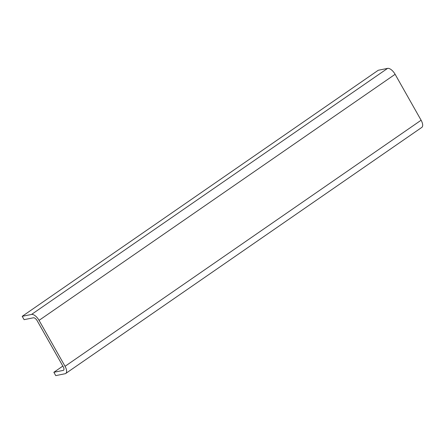 <?xml version="1.0" encoding="UTF-8"?>
<svg xmlns="http://www.w3.org/2000/svg" width="444" height="444" viewBox="0 0 444 444"><rect width="100%" height="100%" fill="white"/><g stroke="black" fill="none" stroke-linecap="round" stroke-linejoin="round"><path stroke-width="0.67" d="M65.052 366.3L421.106 120.23L395.121 74.298L39.061 320.363L65.052 366.3A7.792 3.574 55.4 0 1 65.74 373.465A7.792 3.574 55.4 0 1 65.09 373.737L55.75 375.624L53.857 372.288L62.843 366.078M395.121 74.298A7.792 3.574 -124.6 0 0 387.601 68.376L378.26 70.263L22.2 316.328L24.093 319.669L33.433 317.782A3.896 1.787 -124.6 0 1 37.191 320.74L63.181 366.677A3.896 1.787 55.4 0 1 63.525 370.257A3.896 1.787 55.4 0 1 63.203 370.396L53.857 372.288M421.106 120.23A7.792 3.574 55.4 0 1 421.8 127.4L65.74 373.465M39.061 320.363A7.792 3.574 -124.6 0 0 31.546 314.441L22.2 316.328M63.77 370.002L63.203 370.396M387.601 68.376L31.546 314.441"/></g></svg>
